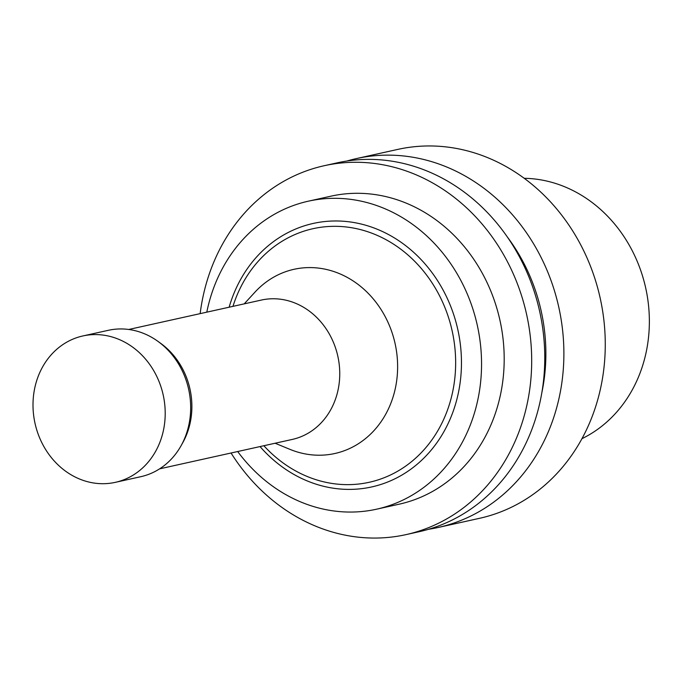 <?xml version="1.0" encoding="UTF-8"?>
<svg xmlns="http://www.w3.org/2000/svg" width="683" height="683" viewBox="0 0 683 683"><rect width="100%" height="100%" fill="white"/><g stroke="black" fill="none" stroke-linecap="round" stroke-linejoin="round"><path stroke-width="1.02" d="M428.582 529.274A188.926 165.406 -102.5 0 0 438.213 527.472L479.594 518.303A188.926 165.406 -102.5 0 0 600.169 298.044A188.926 165.406 -102.5 0 0 397.796 149.398L356.415 158.576A188.926 165.406 -102.5 0 0 346.93 161.017M438.213 527.472A188.926 165.406 -102.5 0 0 558.788 307.222A188.926 165.406 -102.5 0 0 356.415 158.576M541.841 392.691A173.32 151.737 -102.5 0 0 507.307 236.924M231.05 453A188.926 165.406 -102.5 0 0 406.018 534.618L419.097 531.716A188.926 165.406 -102.5 0 0 539.672 311.457A188.926 165.406 -102.5 0 0 337.3 162.819L324.22 165.713A188.926 165.406 -102.5 0 0 200.153 313.634M406.018 534.618A188.926 165.406 -102.5 0 0 526.593 314.359A188.926 165.406 -102.5 0 0 324.22 165.713M237.693 451.523A157.739 138.094 -102.5 0 0 376.623 509.185L399.265 504.165A157.739 138.094 -102.5 0 0 499.939 320.267A157.739 138.094 -102.5 0 0 330.965 196.166L308.332 201.186A157.739 138.094 -102.5 0 0 206.795 312.165M376.623 509.185A157.739 138.094 -102.5 0 0 477.297 325.287A157.739 138.094 -102.5 0 0 308.332 201.186M260.035 446.571A134.952 118.142 -102.5 0 0 439.775 438.495A134.952 118.142 -102.5 0 0 395.44 238.555A134.952 118.142 -102.5 0 0 229.138 307.213M263.869 445.726A129.872 113.694 -102.5 0 0 435.319 434.823A129.872 113.694 -102.5 0 0 392.956 243.771A129.872 113.694 -102.5 0 0 232.963 306.36M275.104 443.233L289.814 449.303A94.331 82.583 -102.5 0 0 389.037 407.589A94.331 82.583 -102.5 0 0 362.519 288.013A94.331 82.583 -102.5 0 0 254.972 292.145L244.207 303.867M159.643 468.837L292.281 439.425A71.373 62.486 -102.5 0 0 337.829 356.219A71.373 62.486 -102.5 0 0 261.376 300.059L128.737 329.471M115.333 482.343L140.8 476.691A74.976 65.636 -102.5 0 0 181.089 445.7L182.762 442.704A71.373 62.486 -102.5 0 0 160.736 343.378L157.952 341.363A74.976 65.636 -102.5 0 0 108.349 330.307L82.874 335.951A74.976 65.636 -102.5 0 0 34.218 419.251A74.976 65.636 -102.5 0 0 115.333 482.343A74.976 65.636 -102.5 0 0 163.186 394.936A74.976 65.636 -102.5 0 0 82.874 335.951M181.089 445.7A74.976 65.636 -102.5 0 0 157.952 341.363M581.95 438.682A136.241 119.269 -102.5 0 0 645.691 287.953A136.241 119.269 -102.5 0 0 524.211 178.297"/></g></svg>

